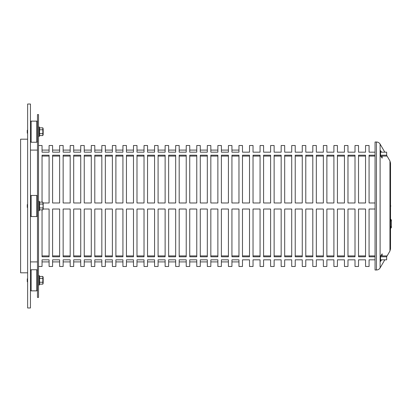 <?xml version="1.0" encoding="UTF-8"?>
<svg xmlns="http://www.w3.org/2000/svg" width="412" height="412" viewBox="0 0 412 412"><rect width="100%" height="100%" fill="white"/><g stroke="black" fill="none" stroke-linecap="round" stroke-linejoin="round"><path stroke-width="0.62" d="M31.147 142.243L31.147 121.143L36.776 121.143L36.776 142.243L31.147 142.243L30.447 141.543M27.635 129.935L27.28 130.29L27.28 133.102L27.635 133.452M43.178 129.183L43.178 134.595L43.178 129.183M42.822 127.828L39.598 127.828L39.598 135.563L42.822 135.563L42.822 127.828L43.178 128.796M39.598 129.759L42.822 129.759M39.598 133.627L42.822 133.627M31.147 204.625L31.147 195.453L36.776 195.453L36.776 216.547L31.147 216.547L31.147 204.625M36.776 216.547L37.477 215.847L37.477 196.153L36.776 195.453M27.635 204.244L27.28 204.594L27.28 207.406L27.635 207.756M39.598 209.868L39.284 210.738L39.284 201.262L39.598 202.132L39.598 209.868L42.822 209.868L43.105 206L42.822 202.132L43.178 203.101L43.178 208.899L43.178 203.101M39.598 207.936L42.822 207.936M39.598 204.064L42.822 204.064M39.598 202.132L42.822 202.132M31.147 290.857L31.147 269.757L36.776 269.757L36.776 290.857L31.147 290.857L30.447 290.151M27.635 278.548L27.28 278.898L27.28 281.71L27.635 282.066M42.822 276.437L39.598 276.437L39.598 284.172L42.822 284.172L42.822 276.437L43.178 277.405L43.178 283.204L43.178 277.405M39.598 282.241L42.822 282.241M39.598 278.373L42.822 278.373M30.447 104.025L30.447 307.975L27.635 307.975L27.635 104.025L30.447 104.025M27.635 139.189L20.6 139.189L20.6 272.811L27.635 272.811M390.524 221.234L391.4 220.322M390.524 219.369L390.524 163.101L390.524 248.9L390.524 228.145L391.4 227.213L391.4 220.296A0.932 0.932 0 0 0 390.524 219.369L391.4 220.302L390.524 219.364M391.4 220.302L391.4 227.244A0.932 0.932 180 0 1 390.524 228.176L391.4 227.244L391.4 220.554M382.166 156.081L382.166 158.151L380.523 155.844L380.523 150.571L381.558 152.177M381.255 156.874L381.255 156.081M381.558 259.823L380.523 261.429L380.523 256.156L382.166 253.849L382.166 255.919M381.255 255.919L381.255 255.126M376.46 142.001L375.054 142.001L375.054 269.999L376.46 269.999L376.46 142.001C378.046 142.052 379.261 142.753 380.106 144.097L380.106 267.903C379.261 269.247 378.046 269.948 376.46 269.999M37.477 114.572L37.477 297.428L38.532 297.428L38.532 114.572L37.477 114.572M380.523 259.823L386.657 259.823L386.657 256.805L380.523 256.805M375.054 256.805L369.075 256.805L369.075 209.018L375.054 209.018M365.557 236.241L365.557 256.805L358.528 256.805L358.528 209.018L365.557 209.018L365.557 236.241M355.01 236.241L355.01 256.805L347.975 256.805L347.975 209.018L355.01 209.018L355.01 236.241M344.458 236.241L344.458 256.805L337.428 256.805L337.428 209.018L344.458 209.018L344.458 236.241M333.911 236.241L333.911 256.805L326.876 256.805L326.876 209.018L333.911 209.018L333.911 236.241M323.363 236.241L323.363 256.805L316.328 256.805L316.328 209.018L323.363 209.018L323.363 236.241M312.811 236.241L312.811 256.805L305.781 256.805L305.781 209.018L312.811 209.018L312.811 236.241M302.264 236.241L302.264 256.805L295.229 256.805L295.229 209.018L302.264 209.018L302.264 236.241M291.717 236.241L291.717 256.805L284.682 256.805L284.682 209.018L291.717 209.018L291.717 236.241M281.164 236.241L281.164 256.805L274.135 256.805L274.135 209.018L281.164 209.018L281.164 236.241M270.617 236.241L270.617 256.805L263.582 256.805L263.582 209.018L270.617 209.018L270.617 236.241M260.065 236.241L260.065 256.805L253.035 256.805L253.035 209.018L260.065 209.018L260.065 236.241M249.518 236.241L249.518 256.805L242.483 256.805L242.483 209.018L249.518 209.018L249.518 236.241M238.97 236.241L238.97 256.805L231.935 256.805L231.935 209.018L238.97 209.018L238.97 236.241M228.418 236.241L228.418 256.805L221.388 256.805L221.388 209.018L228.418 209.018L228.418 236.241M217.871 236.241L217.871 256.805L210.836 256.805L210.836 209.018L217.871 209.018L217.871 236.241M207.318 236.241L207.318 256.805L200.289 256.805L200.289 209.018L207.318 209.018L207.318 236.241M196.771 236.241L196.771 256.805L189.736 256.805L189.736 209.018L196.771 209.018L196.771 236.241M186.224 236.241L186.224 256.805L179.189 256.805L179.189 209.018L186.224 209.018L186.224 236.241M175.672 236.241L175.672 256.805L168.642 256.805L168.642 209.018L175.672 209.018L175.672 236.241M165.124 236.241L165.124 256.805L158.09 256.805L158.09 209.018L165.124 209.018L165.124 236.241M154.572 236.241L154.572 256.805L147.542 256.805L147.542 209.018L154.572 209.018L154.572 236.241M144.025 236.241L144.025 256.805L136.995 256.805L136.995 209.018L144.025 209.018L144.025 236.241M133.478 236.241L133.478 256.805L126.443 256.805L126.443 209.018L133.478 209.018L133.478 236.241M122.925 236.241L122.925 256.805L115.896 256.805L115.896 209.018L122.925 209.018L122.925 236.241M112.378 236.241L112.378 256.805L105.343 256.805L105.343 209.018L112.378 209.018L112.378 236.241M101.831 236.241L101.831 256.805L94.796 256.805L94.796 209.018L101.831 209.018L101.831 236.241M91.279 236.241L91.279 256.805L84.249 256.805L84.249 209.018L91.279 209.018L91.279 236.241M80.731 236.241L80.731 256.805L73.697 256.805L73.697 209.018L80.731 209.018L80.731 236.241M70.179 236.241L70.179 256.805L63.149 256.805L63.149 209.018L70.179 209.018L70.179 236.241M59.632 236.241L59.632 256.805L52.597 256.805L52.597 209.018L59.632 209.018L59.632 236.241M43.172 209.018L49.085 209.018L49.085 256.805L42.05 256.805L42.05 209.868M380.523 155.195L386.657 155.195L386.657 152.177L380.523 152.177M375.054 152.177L369.075 152.177L369.075 145.518L365.557 145.518L365.557 152.177L358.528 152.177L358.528 145.518L355.01 145.518L355.01 152.177L347.975 152.177L347.975 145.518L344.458 145.518L344.458 152.177L337.428 152.177L337.428 145.518L333.911 145.518L333.911 152.177L326.876 152.177L326.876 145.518L323.363 145.518L323.363 152.177L316.328 152.177L316.328 145.518L312.811 145.518L312.811 152.177L305.781 152.177L305.781 145.518L302.264 145.518L302.264 152.177L295.229 152.177L295.229 145.518L291.717 145.518L291.717 152.177L284.682 152.177L284.682 145.518L281.164 145.518L281.164 152.177L274.135 152.177L274.135 145.518L270.617 145.518L270.617 152.177L263.582 152.177L263.582 145.518L260.065 145.518L260.065 152.177L253.035 152.177L253.035 145.518L249.518 145.518L249.518 152.177L242.483 152.177L242.483 145.518L238.97 145.518L238.97 152.177L231.935 152.177L231.935 145.518L228.418 145.518L228.418 152.177L221.388 152.177L221.388 145.518L217.871 145.518L217.871 152.177L210.836 152.177L210.836 145.518L207.318 145.518L207.318 152.177L200.289 152.177L200.289 145.518L196.771 145.518L196.771 152.177L189.736 152.177L189.736 145.518L186.224 145.518L186.224 152.177L179.189 152.177L179.189 145.518L175.672 145.518L175.672 152.177L168.642 152.177L168.642 145.518L165.124 145.518L165.124 152.177L158.09 152.177L158.09 145.518L154.572 145.518L154.572 152.177L147.542 152.177L147.542 145.518L144.025 145.518L144.025 152.177L136.995 152.177L136.995 145.518L133.478 145.518L133.478 152.177L126.443 152.177L126.443 145.518L122.925 145.518L122.925 152.177L115.896 152.177L115.896 145.518L112.378 145.518L112.378 152.177L105.343 152.177L105.343 145.518L101.831 145.518L101.831 152.177L94.796 152.177L94.796 145.518L91.279 145.518L91.279 152.177L84.249 152.177L84.249 145.518L80.731 145.518L80.731 152.177L73.697 152.177L73.697 145.518L70.179 145.518L70.179 152.177L63.149 152.177L63.149 145.518L59.632 145.518L59.632 152.177L52.597 152.177L52.597 145.518L49.085 145.518L49.085 152.177L42.05 152.177L42.05 145.518L38.532 145.518M38.532 266.482L42.05 266.482L42.05 259.823L49.085 259.823L49.085 266.482L52.597 266.482L52.597 259.823L59.632 259.823L59.632 266.482L63.149 266.482L63.149 259.823L70.179 259.823L70.179 266.482L73.697 266.482L73.697 259.823L80.731 259.823L80.731 266.482L84.249 266.482L84.249 259.823L91.279 259.823L91.279 266.482L94.796 266.482L94.796 259.823L101.831 259.823L101.831 266.482L105.343 266.482L105.343 259.823L112.378 259.823L112.378 266.482L115.896 266.482L115.896 259.823L122.925 259.823L122.925 266.482L126.443 266.482L126.443 259.823L133.478 259.823L133.478 266.482L136.995 266.482L136.995 259.823L144.025 259.823L144.025 266.482L147.542 266.482L147.542 259.823L154.572 259.823L154.572 266.482L158.09 266.482L158.09 259.823L165.124 259.823L165.124 266.482L168.642 266.482L168.642 259.823L175.672 259.823L175.672 266.482L179.189 266.482L179.189 259.823L186.224 259.823L186.224 266.482L189.736 266.482L189.736 259.823L196.771 259.823L196.771 266.482L200.289 266.482L200.289 259.823L207.318 259.823L207.318 266.482L210.836 266.482L210.836 259.823L217.871 259.823L217.871 266.482L221.388 266.482L221.388 259.823L228.418 259.823L228.418 266.482L231.935 266.482L231.935 259.823L238.97 259.823L238.97 266.482L242.483 266.482L242.483 259.823L249.518 259.823L249.518 266.482L253.035 266.482L253.035 259.823L260.065 259.823L260.065 266.482L263.582 266.482L263.582 259.823L270.617 259.823L270.617 266.482L274.135 266.482L274.135 259.823L281.164 259.823L281.164 266.482L284.682 266.482L284.682 259.823L291.717 259.823L291.717 266.482L295.229 266.482L295.229 259.823L302.264 259.823L302.264 266.482L305.781 266.482L305.781 259.823L312.811 259.823L312.811 266.482L316.328 266.482L316.328 259.823L323.363 259.823L323.363 266.482L326.876 266.482L326.876 259.823L333.911 259.823L333.911 266.482L337.428 266.482L337.428 259.823L344.458 259.823L344.458 266.482L347.975 266.482L347.975 259.823L355.01 259.823L355.01 266.482L358.528 266.482L358.528 259.823L365.557 259.823L365.557 266.482L369.075 266.482L369.075 259.823L375.054 259.823M375.054 202.982L369.075 202.982L369.075 155.195L375.054 155.195M365.557 202.982L358.528 202.982L358.528 155.195L365.557 155.195L365.557 202.982M355.01 202.982L347.975 202.982L347.975 155.195L355.01 155.195L355.01 202.982M344.458 202.982L337.428 202.982L337.428 155.195L344.458 155.195L344.458 202.982M312.811 202.982L305.781 202.982L305.781 155.195L312.811 155.195L312.811 202.982M302.264 202.982L295.229 202.982L295.229 155.195L302.264 155.195L302.264 202.982M333.911 202.982L326.876 202.982L326.876 155.195L333.911 155.195L333.911 202.982M323.363 202.982L316.328 202.982L316.328 155.195L323.363 155.195L323.363 202.982M291.717 202.982L284.682 202.982L284.682 155.195L291.717 155.195L291.717 202.982M281.164 202.982L274.135 202.982L274.135 155.195L281.164 155.195L281.164 202.982M270.617 202.982L263.582 202.982L263.582 155.195L270.617 155.195L270.617 202.982M260.065 202.982L253.035 202.982L253.035 155.195L260.065 155.195L260.065 202.982M228.418 202.982L221.388 202.982L221.388 155.195L228.418 155.195L228.418 202.982M217.871 202.982L210.836 202.982L210.836 155.195L217.871 155.195L217.871 202.982M249.518 202.982L242.483 202.982L242.483 155.195L249.518 155.195L249.518 202.982M238.97 202.982L231.935 202.982L231.935 155.195L238.97 155.195L238.97 202.982M207.318 202.982L200.289 202.982L200.289 155.195L207.318 155.195L207.318 202.982M196.771 202.982L189.736 202.982L189.736 155.195L196.771 155.195L196.771 202.982M186.224 202.982L179.189 202.982L179.189 155.195L186.224 155.195L186.224 202.982M175.672 202.982L168.642 202.982L168.642 155.195L175.672 155.195L175.672 202.982M144.025 202.982L136.995 202.982L136.995 155.195L144.025 155.195L144.025 202.982M133.478 202.982L126.443 202.982L126.443 155.195L133.478 155.195L133.478 202.982M165.124 202.982L158.09 202.982L158.09 155.195L165.124 155.195L165.124 202.982M154.572 202.982L147.542 202.982L147.542 155.195L154.572 155.195L154.572 202.982M122.925 202.982L115.896 202.982L115.896 155.195L122.925 155.195L122.925 202.982M112.378 202.982L105.343 202.982L105.343 155.195L112.378 155.195L112.378 202.982M101.831 202.982L94.796 202.982L94.796 155.195L101.831 155.195L101.831 202.982M91.279 202.982L84.249 202.982L84.249 155.195L91.279 155.195L91.279 202.982M59.632 202.982L52.597 202.982L52.597 155.195L59.632 155.195L59.632 202.982M42.05 202.132L42.05 155.195L49.085 155.195L49.085 202.982L43.172 202.982M80.731 202.982L73.697 202.982L73.697 155.195L80.731 155.195L80.731 202.982M70.179 202.982L63.149 202.982L63.149 155.195L70.179 155.195L70.179 202.982M63.149 255.919L70.179 255.919M73.697 255.919L80.731 255.919M42.05 255.919L49.085 255.919M52.597 255.919L59.632 255.919M84.249 255.919L91.279 255.919M94.796 255.919L101.831 255.919M105.343 255.919L112.378 255.919M115.896 255.919L122.925 255.919M147.542 255.919L154.572 255.919M158.09 255.919L165.124 255.919M126.443 255.919L133.478 255.919M136.995 255.919L144.025 255.919M168.642 255.919L175.672 255.919M179.189 255.919L186.224 255.919M189.736 255.919L196.771 255.919M200.289 255.919L207.318 255.919M231.935 255.919L238.97 255.919M242.483 255.919L249.518 255.919M210.836 255.919L217.871 255.919M221.388 255.919L228.418 255.919M253.035 255.919L260.065 255.919M263.582 255.919L270.617 255.919M274.135 255.919L281.164 255.919M284.682 255.919L291.717 255.919M316.328 255.919L323.363 255.919M326.876 255.919L333.911 255.919M295.229 255.919L302.264 255.919M305.781 255.919L312.811 255.919M337.428 255.919L344.458 255.919M347.975 255.919L355.01 255.919M358.528 255.919L365.557 255.919M369.075 255.919L375.054 255.919M380.693 255.919L386.657 255.919L386.657 256.805M386.657 155.195L386.657 156.081L380.693 156.081M375.054 156.081L369.075 156.081M365.557 156.081L358.528 156.081M355.01 156.081L347.975 156.081M344.458 156.081L337.428 156.081M312.811 156.081L305.781 156.081M302.264 156.081L295.229 156.081M333.911 156.081L326.876 156.081M323.363 156.081L316.328 156.081M291.717 156.081L284.682 156.081M281.164 156.081L274.135 156.081M270.617 156.081L263.582 156.081M260.065 156.081L253.035 156.081M228.418 156.081L221.388 156.081M217.871 156.081L210.836 156.081M249.518 156.081L242.483 156.081M238.97 156.081L231.935 156.081M207.318 156.081L200.289 156.081M196.771 156.081L189.736 156.081M186.224 156.081L179.189 156.081M175.672 156.081L168.642 156.081M144.025 156.081L136.995 156.081M133.478 156.081L126.443 156.081M165.124 156.081L158.09 156.081M154.572 156.081L147.542 156.081M122.925 156.081L115.896 156.081M112.378 156.081L105.343 156.081M101.831 156.081L94.796 156.081M91.279 156.081L84.249 156.081M59.632 156.081L52.597 156.081M49.085 156.081L42.05 156.081M80.731 156.081L73.697 156.081M70.179 156.081L63.149 156.081M390.524 206L390.875 206M39.598 127.828L39.284 126.958L39.284 136.434L38.532 136.3M39.598 276.437L39.284 275.566L39.284 285.042L38.532 284.913M386.657 155.329L389.948 160.974L389.948 251.026L386.657 256.671M30.447 121.849L31.147 121.143M37.477 121.849L36.776 121.143M37.477 141.543L36.776 142.243M42.822 135.563L43.178 134.595M39.598 135.563L39.284 136.434M39.284 126.958L38.532 127.087M30.447 215.847L31.147 216.547M30.447 196.153L31.147 195.453M42.822 209.868L43.178 208.899M39.284 201.262L38.532 201.396M39.284 210.738L38.532 210.604M30.447 270.457L31.147 269.757M37.477 270.457L36.776 269.757M37.477 290.151L36.776 290.857M42.822 284.172L43.178 283.204M39.598 284.172L39.284 285.042M39.284 275.566L38.532 275.7M30.447 261.908L37.477 261.908M42.05 261.908L49.085 261.908M52.597 261.908L59.632 261.908M63.149 261.908L70.179 261.908M73.697 261.908L80.731 261.908M84.249 261.908L91.279 261.908M94.796 261.908L101.831 261.908M105.343 261.908L112.378 261.908M115.896 261.908L122.925 261.908M126.443 261.908L133.478 261.908M136.995 261.908L144.025 261.908M147.542 261.908L154.572 261.908M158.09 261.908L165.124 261.908M168.642 261.908L175.672 261.908M179.189 261.908L186.224 261.908M189.736 261.908L196.771 261.908M200.289 261.908L207.318 261.908M210.836 261.908L217.871 261.908M221.388 261.908L228.418 261.908M231.935 261.908L238.97 261.908M30.447 150.092L37.477 150.092M42.05 150.092L49.085 150.092M52.597 150.092L59.632 150.092M63.149 150.092L70.179 150.092M73.697 150.092L80.731 150.092M84.249 150.092L91.279 150.092M94.796 150.092L101.831 150.092M105.343 150.092L112.378 150.092M115.896 150.092L122.925 150.092M126.443 150.092L133.478 150.092M136.995 150.092L144.025 150.092M147.542 150.092L154.572 150.092M158.09 150.092L165.124 150.092M168.642 150.092L175.672 150.092M179.189 150.092L186.224 150.092M189.736 150.092L196.771 150.092M200.289 150.092L207.318 150.092M210.836 150.092L217.871 150.092M221.388 150.092L228.418 150.092M231.935 150.092L238.97 150.092M390.524 226.281L391.4 227.244M384.818 152.177L380.106 144.097M384.818 259.823L380.106 267.903M389.948 251.026L390.524 248.9M389.948 160.974L390.524 163.101"/></g></svg>
